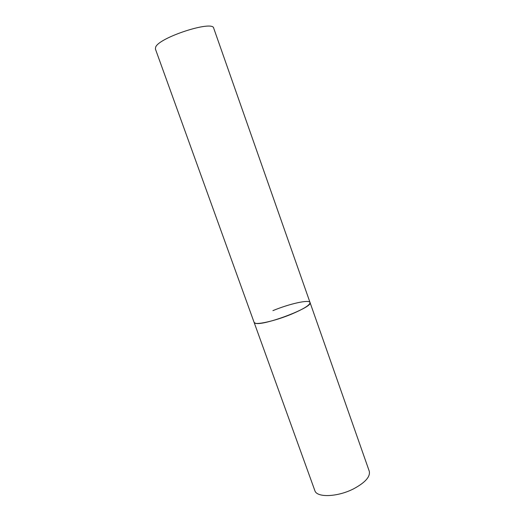 <?xml version="1.0" encoding="UTF-8"?>
<svg xmlns="http://www.w3.org/2000/svg" width="525" height="525" viewBox="0 0 525 525"><rect width="100%" height="100%" fill="white"/><g stroke="black" fill="none" stroke-linecap="round" stroke-linejoin="round"><path stroke-width="0.79" d="M291.828 314.016C274.726 321.215 254.435 325.598 254.12 322.409L255.36 323.243C263.235 326.32 313.852 307.04 310.026 302.498C310.157 304.907 304.087 308.746 291.828 314.016M272.915 310.642C289.288 303.824 309.31 299.296 310.026 302.498L369.265 471.201C370.473 476.634 365.315 482.482 353.791 488.729C337.66 497.136 316.647 497.838 314.836 490.58L155.393 48.976L155.682 47.047C159.239 37.354 213.17 19.957 213.714 28.206L310.026 302.498"/></g></svg>
